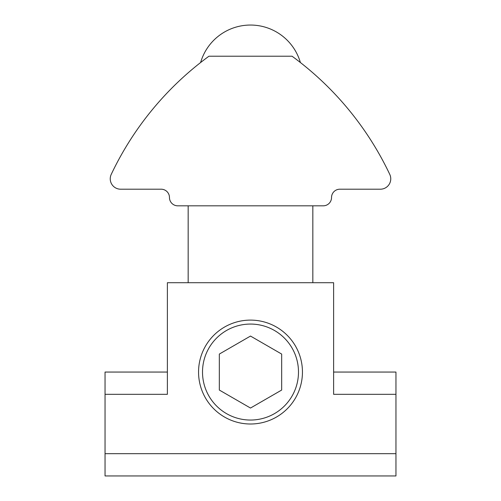 <?xml version="1.0" encoding="UTF-8"?>
<svg xmlns="http://www.w3.org/2000/svg" width="501" height="501" viewBox="0 0 501 501"><rect width="100%" height="100%" fill="white"/><g stroke="black" fill="none" stroke-linecap="round" stroke-linejoin="round"><path stroke-width="0.75" d="M198.553 372.055A51.947 51.947 0 0 1 250.5 320.108A51.947 51.947 0 0 1 302.447 372.055A51.947 51.947 0 0 1 250.5 424.003A51.947 51.947 0 0 1 198.553 372.055M105.047 394.325L105.047 453.681L395.953 453.681L395.953 394.325L333.616 394.325L333.616 282.708L167.384 282.708L167.384 394.325L105.047 394.325L105.047 372.055L167.384 372.055M333.616 372.055L395.953 372.055L395.953 394.325M395.953 453.681L395.953 475.95L105.047 475.95L105.047 453.681M292.058 56.218C320.089 78.356 320.089 78.356 292.058 56.218L208.942 56.218C180.911 78.356 180.911 78.356 208.942 56.218A311.685 311.685 0 0 0 111.241 174.367A10.389 10.389 0 0 0 120.635 189.203L161.153 189.203A8.31 8.31 0 0 1 169.463 197.513A8.31 8.31 0 0 0 177.774 205.823L323.226 205.823A8.31 8.31 0 0 0 331.537 197.513A8.31 8.31 0 0 1 339.847 189.203L380.365 189.203A10.389 10.389 0 0 0 389.759 174.367A311.685 311.685 0 0 0 292.058 56.218M250.5 420.045A47.99 47.99 0 0 0 298.49 372.055A47.99 47.99 0 0 0 250.5 324.066A47.99 47.99 0 0 0 202.51 372.055A47.99 47.99 0 0 0 250.5 420.045M281.668 390.054L281.668 354.063L250.5 336.065L219.332 354.063L219.332 390.054L250.5 408.046L281.668 390.054M300.393 62.531A51.947 51.947 0 0 0 200.607 62.531M188.163 205.823L188.163 282.708M312.837 205.823L312.837 282.708"/></g></svg>
